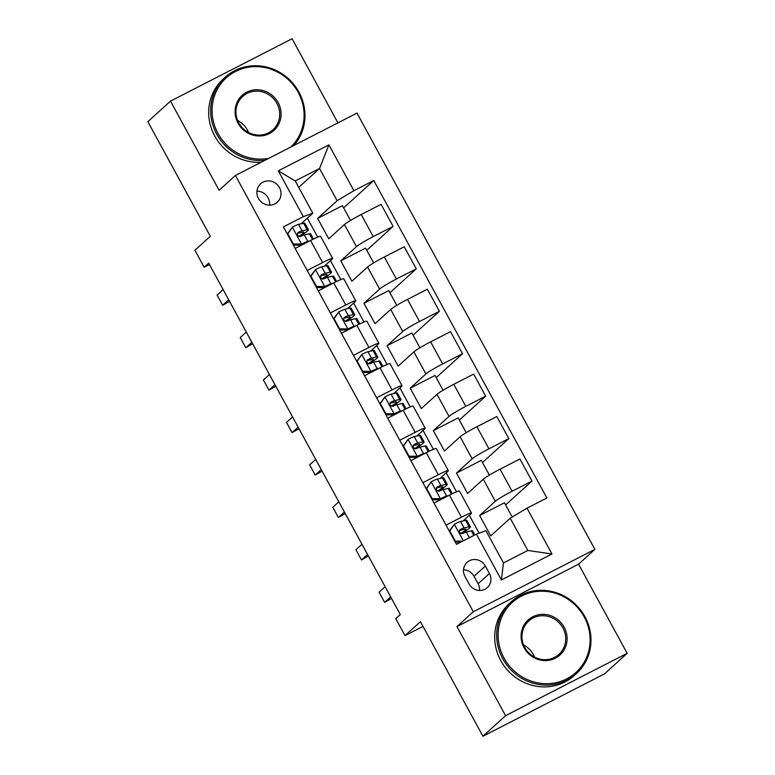 <?xml version="1.0" encoding="UTF-8"?>
<svg xmlns="http://www.w3.org/2000/svg" width="775" height="775" viewBox="0 0 775 775"><rect width="100%" height="100%" fill="white"/><g stroke="black" fill="none" stroke-linecap="round" stroke-linejoin="round"><path stroke-width="1.16" d="M258.433 198.41A12.41 11.78 47.8 0 0 277.295 202.207A12.41 11.78 47.8 0 0 279.465 187.618A12.41 11.78 47.8 0 0 260.613 183.82A12.41 11.78 47.8 0 0 258.433 198.41M269.632 205.142A12.41 11.78 47.8 0 0 268.14 197.896A12.41 11.78 47.8 0 0 256.942 191.163M337.939 122.857L292.088 38.75L170.5 101.128L147.841 121.685L210.316 236.278L194.912 250.257L204.164 267.239L209.463 264.517M594.88 549.388L356.994 113.082L235.416 175.46L473.293 611.766L594.88 549.388L578.567 564.181L456.979 626.568L505.571 715.693L627.159 653.315L578.567 564.181M627.159 653.315L604.5 673.872L482.912 736.25L420.438 621.657L405.025 635.636L423.024 626.403M505.571 715.693L482.912 736.25M405.025 635.636L395.763 618.653L400.297 614.546L208.698 263.122L204.164 267.239M489.442 573.5L485.363 566.031A12.022 11.412 47.8 0 0 467.102 562.35A12.022 11.412 47.8 0 0 464.99 576.484L469.059 583.953A12.022 11.412 47.8 0 0 487.33 587.634A12.022 11.412 47.8 0 0 489.442 573.5L478.107 583.778L474.038 576.309A12.022 11.412 47.8 0 0 463.518 569.79M526.99 508.177L551.984 554.009L501.377 579.971L476.383 534.14L485.906 530.681L503.488 562.941L527.814 550.463L510.221 518.204L526.99 508.177L546.879 497.976L373.782 180.507L343.635 207.855M298.724 187.366L319.552 168.485L295.227 180.963L312.819 213.212L303.296 216.671L283.418 226.872L456.504 544.341L476.383 534.14M303.296 216.671L278.302 170.829L328.91 144.867L353.904 190.708L373.782 180.507M456.979 626.568L473.293 611.766M170.5 101.128L219.093 190.263L235.416 175.46M312.819 213.212L301.146 223.801M307.2 270.485L322.632 262.56A15.519 1.211 -28.6 0 1 332.63 258.424A15.519 1.211 -28.6 0 1 332.146 259.112L324.289 266.242M330.334 312.926L345.776 305.011A15.519 1.211 -28.6 0 1 355.773 300.865A15.519 1.211 -28.6 0 1 355.289 301.552L347.433 308.683M353.478 355.367L368.91 347.452A15.519 1.211 -28.6 0 1 378.907 343.306A15.519 1.211 -28.6 0 1 378.433 343.993L370.566 351.123M376.621 397.808L392.053 389.893A15.519 1.211 -28.6 0 1 402.051 385.756A15.519 1.211 -28.6 0 1 401.566 386.434L393.71 393.564M399.755 440.248L415.197 432.334A15.519 1.211 -28.6 0 1 425.194 428.197A15.519 1.211 -28.6 0 1 424.71 428.875L416.853 436.015M422.898 482.689L438.33 474.775A15.519 1.211 -28.6 0 1 448.328 470.638A15.519 1.211 -28.6 0 1 447.853 471.316L439.987 478.456M446.042 525.14L461.474 517.216A15.519 1.211 -28.6 0 1 471.471 513.079A15.519 1.211 -28.6 0 1 470.987 513.767L463.13 520.897M512.197 517.022L504.438 502.781L479.628 515.511L490.74 535.883L510.221 518.204M479.628 515.511L495.312 501.289A15.519 1.211 -28.6 0 1 512.081 491.253L531.96 481.052L505.62 504.951M489.354 475.114L481.294 460.34L456.485 473.07L467.596 493.442L483.28 479.221A15.519 1.211 -28.6 0 1 500.049 469.185L519.928 458.984L531.96 481.052M456.485 473.07L472.169 458.848A15.519 1.211 -28.6 0 1 488.938 448.812L508.817 438.611L482.476 462.51M466.211 432.673L458.161 417.899L433.351 430.629L444.453 451.002L460.137 436.771A15.519 1.211 -28.6 0 1 476.906 426.744L496.785 416.543L508.817 438.611M433.351 430.629L449.025 416.398A15.519 1.211 -28.6 0 1 465.794 406.371L485.683 396.17L459.343 420.069M443.077 390.232L435.017 375.458L410.207 388.188L421.319 408.561L436.993 394.33A15.519 1.211 -28.6 0 1 453.762 384.303L473.651 374.102L485.683 396.17M410.207 388.188L425.892 373.957A15.519 1.211 -28.6 0 1 442.661 363.93L462.539 353.729L436.199 377.619M419.934 347.791L411.874 333.017L387.064 345.747L398.176 366.12L413.86 351.889A15.519 1.211 -28.6 0 1 430.629 341.853L450.507 331.661L462.539 353.729M387.064 345.747L402.748 331.516A15.519 1.211 -28.6 0 1 419.517 321.489L439.396 311.288L413.056 335.178M396.79 305.35L388.74 290.577L363.93 303.306L375.032 323.669L390.716 309.448A15.519 1.211 -28.6 0 1 407.485 299.412L427.364 289.211L439.396 311.288M363.93 303.306L379.605 289.075A15.519 1.211 -28.6 0 1 396.374 279.039L416.262 268.847L389.922 292.737M373.657 262.909L365.597 248.126L340.787 260.855L351.898 281.228L367.573 267.007A15.519 1.211 -28.6 0 1 384.342 256.971L404.23 246.77L416.262 268.847M340.787 260.855L356.471 246.634A15.519 1.211 -28.6 0 1 373.24 236.598L393.119 226.397L366.778 250.296M350.513 220.468L342.453 205.685L317.643 218.414L328.755 238.787L344.439 224.566A15.519 1.211 -28.6 0 1 361.208 214.53L381.087 204.329L393.119 226.397M317.643 218.414L337.135 200.735L319.552 168.485L328.91 144.867M479.086 533.152L469.33 515.268M456.533 491.786L446.197 472.827M433.39 449.345L423.053 430.387M410.256 406.904L399.91 387.936M387.113 364.463L376.776 345.495M363.969 322.022L353.632 303.054M340.835 279.581L330.489 260.613M317.692 237.131L307.355 218.172M434.01 503.062L449.442 495.147A15.519 1.211 -28.6 0 1 459.439 491.011L471.471 513.079M410.866 460.621L426.298 452.707A15.519 1.211 -28.6 0 1 436.296 448.57L448.328 470.638M387.723 418.18L403.155 410.266A15.519 1.211 -28.6 0 1 413.153 406.129L425.194 428.197M364.589 375.739L380.021 367.825A15.519 1.211 -28.6 0 1 390.019 363.678L402.051 385.756M341.446 333.298L356.878 325.374A15.519 1.211 -28.6 0 1 366.875 321.238L378.907 343.306M318.302 290.858L333.734 282.933A15.519 1.211 -28.6 0 1 343.732 278.797L355.773 300.865M353.904 190.708L337.135 200.735M295.168 248.417L310.601 240.492A15.519 1.211 -28.6 0 1 320.598 236.356L332.63 258.424M503.488 562.941L501.377 579.971M527.814 550.463L551.984 554.009M278.302 170.829L295.227 180.963M479.58 590.472A12.022 11.412 47.8 0 0 478.107 583.778M449.248 531.03L454.479 524.162A10.278 0.804 -28.6 0 1 460.515 521.488L465.62 520.335A29.673 2.315 -28.6 0 1 466.85 520.364L470.367 526.806A29.673 2.315 151.4 0 0 469.137 526.777L464.031 527.94A10.278 0.804 151.4 0 0 460.35 529.441L459.933 529.722M454.479 524.162L449.762 530.923L455.312 541.115L462.752 541.134M460.67 542.2L455.332 542.18M459.604 530.119L460.35 529.441C458.703 531.97 459.449 533.326 462.568 533.52A10.278 0.804 -28.6 0 1 466.25 532.018L471.355 530.856A29.673 2.315 -28.6 0 1 472.585 530.885L474.804 534.953M461.512 533.694A29.673 2.315 151.4 0 0 470.367 526.806M459.43 530.478L464.913 529.199A24.635 1.918 -28.6 0 1 465.94 529.228A24.635 1.918 -28.6 0 1 460.805 533.51M390.677 596.895L384.632 602.378L379.082 592.197L385.127 586.714M384.632 602.378L391.53 598.455M426.114 488.589L431.336 481.721L426.618 488.483L432.169 498.664L440.597 498.693A10.278 0.804 -28.6 0 1 446.623 496.029L448.609 495.574M440.597 498.693L439.415 499.759L443.494 498.199M431.336 481.721A10.278 0.804 -28.6 0 1 437.371 479.047L442.477 477.884A29.673 2.315 -28.6 0 1 443.707 477.913L447.223 484.365A29.673 2.315 151.4 0 0 445.993 484.336L440.888 485.499A10.278 0.804 151.4 0 0 437.207 487L436.79 487.281M439.415 499.759L432.188 499.739M436.47 487.678L437.207 487C435.56 489.529 436.306 490.885 439.425 491.079A10.278 0.804 -28.6 0 1 443.106 489.577L448.212 488.415A29.673 2.315 -28.6 0 1 449.442 488.444L452.319 493.704M438.369 491.253A29.673 2.315 151.4 0 0 447.223 484.365M436.286 488.037L441.779 486.758A24.635 1.918 -28.6 0 1 442.796 486.787A24.635 1.918 -28.6 0 1 437.672 491.069M367.534 554.454L361.489 559.938L355.938 549.756L361.983 544.263M361.489 559.938L368.387 556.014M402.971 446.148L408.192 439.27L403.475 446.042L409.026 456.223L417.454 456.252A10.278 0.804 -28.6 0 1 423.489 453.578L425.465 453.133M417.454 456.252L416.272 457.318L420.36 455.758M408.192 439.27A10.278 0.804 -28.6 0 1 414.228 436.606L419.333 435.443A29.673 2.315 -28.6 0 1 420.563 435.472L424.08 441.924A29.673 2.315 151.4 0 0 422.85 441.895L417.744 443.058A10.278 0.804 151.4 0 0 414.063 444.559L413.656 444.84M416.272 457.318L409.055 457.298M413.327 445.238L414.063 444.559C412.426 447.078 413.162 448.444 416.291 448.638A10.278 0.804 -28.6 0 1 419.972 447.127L425.078 445.974A29.673 2.315 -28.6 0 1 426.308 446.003L429.176 451.263M415.235 448.802A29.673 2.315 151.4 0 0 424.08 441.924M413.153 445.596L418.636 444.317A24.635 1.918 -28.6 0 1 419.653 444.337A24.635 1.918 -28.6 0 1 414.528 448.628M344.4 512.013L338.355 517.497L332.795 507.305L338.84 501.822M338.355 517.497L345.243 513.573M379.827 403.707L385.059 396.829L380.341 403.601L385.892 413.782L394.31 413.811A10.278 0.804 -28.6 0 1 400.346 411.137L402.322 410.692M394.31 413.811L393.138 414.877L397.217 413.308M385.059 396.829A10.278 0.804 -28.6 0 1 391.094 394.165L396.199 393.002A29.673 2.315 -28.6 0 1 397.43 393.032L400.946 399.483A29.673 2.315 151.4 0 0 399.716 399.454L394.611 400.617A10.278 0.804 151.4 0 0 390.929 402.118L390.513 402.399M393.138 414.877L385.911 414.858M390.183 402.797L390.929 402.118C389.282 404.637 390.028 406.003 393.148 406.197A10.278 0.804 -28.6 0 1 396.829 404.686L401.934 403.533A29.673 2.315 -28.6 0 1 403.165 403.562L406.032 408.822M392.092 406.362A29.673 2.315 151.4 0 0 400.946 399.483M390.009 403.155L395.492 401.876A24.635 1.918 -28.6 0 1 396.519 401.896A24.635 1.918 -28.6 0 1 391.385 406.177M321.257 469.573L315.212 475.056L309.661 464.864L315.706 459.381M315.212 475.056L322.109 471.132M356.694 361.257L361.915 354.388L357.198 361.16L362.748 371.341L371.177 371.37A10.278 0.804 -28.6 0 1 377.202 368.697L379.188 368.251M371.177 371.37L369.995 372.436L374.073 370.867M361.915 354.388A10.278 0.804 -28.6 0 1 367.951 351.724L373.056 350.562A29.673 2.315 -28.6 0 1 374.286 350.591L377.803 357.043A29.673 2.315 151.4 0 0 376.573 357.013L371.467 358.176A10.278 0.804 151.4 0 0 367.786 359.677L367.369 359.958M369.995 372.436L362.768 372.417M367.05 360.346L367.786 359.677C366.139 362.196 366.885 363.552 370.004 363.756A10.278 0.804 -28.6 0 1 373.686 362.245L378.791 361.092A29.673 2.315 -28.6 0 1 380.021 361.121L382.898 366.381M368.948 363.921A29.673 2.315 151.4 0 0 377.803 357.043M366.866 360.714L372.358 359.435A24.635 1.918 -28.6 0 1 373.376 359.455A24.635 1.918 -28.6 0 1 368.251 363.737M298.113 427.132L292.068 432.615L286.517 422.423L292.562 416.94M292.068 432.615L298.966 428.691M504.012 658.023A47.323 44.911 47.8 0 0 566.69 678.881A47.323 44.911 47.8 0 0 584.195 616.89A47.323 44.911 47.8 0 0 521.517 596.033A47.323 44.911 47.8 0 0 504.012 658.023M584.912 616.629A48.486 46.016 -132.2 0 1 576.406 673.62A48.486 46.016 -132.2 0 1 502.752 658.779A48.486 46.016 -132.2 0 1 511.248 601.797A48.486 46.016 -132.2 0 1 584.912 616.629M524.055 647.745A23.667 22.456 -132.2 0 1 532.812 616.745A23.667 22.456 -132.2 0 1 564.152 627.178A23.667 22.456 -132.2 0 1 555.394 658.169A23.667 22.456 -132.2 0 1 524.055 647.745M562.892 627.924A22.494 21.351 47.8 0 0 528.715 621.046A22.494 21.351 47.8 0 0 524.772 647.483A22.494 21.351 47.8 0 0 558.949 654.371A22.494 21.351 47.8 0 0 562.892 627.924M523.6 645.003A22.494 21.351 -132.2 0 1 533.433 654.652A22.494 21.351 -132.2 0 1 534.605 657.132M576.406 673.62L574.42 675.422A48.486 46.016 -132.2 0 1 500.757 660.591A48.486 46.016 -132.2 0 1 509.262 603.599L511.248 601.797M290.867 147.008A47.323 44.911 47.8 0 0 298.181 92.302A47.323 44.911 47.8 0 0 235.503 71.445A47.323 44.911 47.8 0 0 217.998 133.445A47.323 44.911 47.8 0 0 268.722 158.362M265.031 160.26A48.486 46.016 -132.2 0 1 216.738 134.191A48.486 46.016 -132.2 0 1 225.234 77.209A48.486 46.016 -132.2 0 1 298.898 92.041A48.486 46.016 -132.2 0 1 293.928 145.438M238.041 123.157A23.667 22.456 -132.2 0 1 246.799 92.157A23.667 22.456 -132.2 0 1 278.138 102.591A23.667 22.456 -132.2 0 1 269.38 133.581A23.667 22.456 -132.2 0 1 238.041 123.157M276.878 103.337A22.494 21.351 47.8 0 0 242.701 96.458A22.494 21.351 47.8 0 0 238.758 122.896A22.494 21.351 47.8 0 0 272.936 129.783A22.494 21.351 47.8 0 0 276.878 103.337M237.586 120.425A22.494 21.351 -132.2 0 1 247.419 130.064A22.494 21.351 -132.2 0 1 248.591 132.544M261.204 162.227A48.486 46.016 -132.2 0 1 214.743 136.003A48.486 46.016 -132.2 0 1 223.248 79.021L225.234 77.209M333.55 318.816L338.772 311.947L334.054 318.719L339.605 328.9L348.033 328.92A10.278 0.804 -28.6 0 1 354.068 326.256L356.045 325.81M348.033 328.92L346.851 329.995L350.939 328.426M338.772 311.947A10.278 0.804 -28.6 0 1 344.807 309.283L349.912 308.121A29.673 2.315 -28.6 0 1 351.143 308.15L354.659 314.602A29.673 2.315 151.4 0 0 353.429 314.573L348.324 315.735A10.278 0.804 151.4 0 0 344.642 317.237L344.236 317.517M346.851 329.995L339.634 329.976M343.906 317.905L344.642 317.237C343.005 319.755 343.742 321.112 346.871 321.305A10.278 0.804 -28.6 0 1 350.552 319.804L355.657 318.641A29.673 2.315 -28.6 0 1 356.887 318.67L359.755 323.94M345.815 321.48A29.673 2.315 151.4 0 0 354.659 314.602M343.732 318.263L349.215 316.994A24.635 1.918 -28.6 0 1 350.232 317.014A24.635 1.918 -28.6 0 1 345.108 321.296M274.98 384.681L268.935 390.164L263.374 379.983L269.419 374.499M268.935 390.164L275.823 386.241M310.407 276.375L315.638 269.506L310.92 276.268L316.471 286.459L324.89 286.479A10.278 0.804 -28.6 0 1 330.925 283.815L332.901 283.359M324.89 286.479L323.718 287.554L327.796 285.985M315.638 269.506A10.278 0.804 -28.6 0 1 321.673 266.832L326.779 265.68A29.673 2.315 -28.6 0 1 328.009 265.709L331.526 272.161A29.673 2.315 151.4 0 0 330.295 272.132L325.19 273.284A10.278 0.804 151.4 0 0 321.509 274.796L321.092 275.067M323.718 287.554L316.491 287.535M320.763 275.464L321.509 274.796C319.862 277.314 320.608 278.671 323.727 278.864A10.278 0.804 -28.6 0 1 327.408 277.363L332.514 276.2A29.673 2.315 -28.6 0 1 333.744 276.229L336.612 281.499M322.671 279.039A29.673 2.315 151.4 0 0 331.526 272.161M320.588 275.823L326.072 274.544A24.635 1.918 -28.6 0 1 327.098 274.573A24.635 1.918 -28.6 0 1 321.964 278.855M251.836 342.24L245.791 347.723L240.24 337.542L246.285 332.058M245.791 347.723L252.689 343.8M287.273 233.934L292.495 227.065L287.777 233.827L293.328 244.018L301.756 244.038A10.278 0.804 -28.6 0 1 307.782 241.374L309.767 240.918M301.756 244.038L300.574 245.113L304.653 243.544M292.495 227.065A10.278 0.804 -28.6 0 1 298.53 224.392L303.635 223.239A29.673 2.315 -28.6 0 1 304.866 223.268L308.382 229.72A29.673 2.315 151.4 0 0 307.152 229.691L302.047 230.843A10.278 0.804 151.4 0 0 298.365 232.355L297.949 232.626M300.574 245.113L293.347 245.084M297.629 233.023L298.365 232.355C296.718 234.873 297.464 236.23 300.584 236.423A10.278 0.804 -28.6 0 1 304.265 234.922L309.37 233.759A29.673 2.315 -28.6 0 1 310.601 233.788L313.478 239.058M299.528 236.598A29.673 2.315 151.4 0 0 308.382 229.72M297.445 233.382L302.938 232.103A24.635 1.918 -28.6 0 1 303.955 232.132A24.635 1.918 -28.6 0 1 298.83 236.414M228.693 299.799L222.648 305.282L217.097 295.101L223.142 289.618M222.648 305.282L229.545 301.359M483.28 479.221L495.312 501.289M460.137 436.771L472.169 458.848M436.993 394.33L449.025 416.398M413.86 351.889L425.892 373.957M390.716 309.448L402.748 331.516M367.573 267.007L379.605 289.075M344.439 224.566L356.471 246.634M500.049 469.185L512.081 491.253M449.442 495.147L461.474 517.216M426.298 452.707L438.33 474.775M476.906 426.744L488.938 448.812M403.155 410.266L415.197 432.334M453.762 384.303L465.794 406.371M380.021 367.825L392.053 389.893M430.629 341.853L442.661 363.93M356.878 325.374L368.91 347.452M407.485 299.412L419.517 321.489M333.734 282.933L345.776 305.011M384.342 256.971L396.374 279.039M310.601 240.492L322.632 262.56M361.208 214.53L373.24 236.598M474.038 576.309L485.363 566.031M454.363 524.326L463.353 540.824M471.355 530.856L473.854 535.438M465.62 520.335L469.137 526.777M466.25 532.018L469.369 537.734M460.515 521.488L464.031 527.94M431.22 481.885L440.384 498.693M448.212 488.415L451.36 494.179M442.477 477.884L445.993 484.336M443.106 489.577L446.623 496.029M437.371 479.047L440.888 485.499M408.076 439.444L417.241 456.252M425.078 445.974L428.217 451.738M419.333 435.443L422.85 441.895M419.972 447.127L423.489 453.578M414.228 436.606L417.744 443.058M384.942 397.003L394.107 413.811M401.934 403.533L405.073 409.297M396.199 393.002L399.716 399.454M396.829 404.686L400.346 411.137M391.094 394.165L394.611 400.617M361.799 354.562L370.963 371.361M378.791 361.092L381.939 366.856M373.056 350.562L376.573 357.013M373.686 362.245L377.202 368.697M367.951 351.724L371.467 358.176M338.656 312.112L347.82 328.92M355.657 318.641L358.796 324.415M349.912 308.121L353.429 314.573M350.552 319.804L354.068 326.256M344.807 309.283L348.324 315.735M315.522 269.671L324.686 286.479M332.514 276.2L335.653 281.964M326.779 265.68L330.295 272.132M327.408 277.363L330.925 283.815M321.673 266.832L325.19 273.284M292.378 227.23L301.543 244.038M309.37 233.759L312.519 239.523M303.635 223.239L307.152 229.691M304.265 234.922L307.782 241.374M298.53 224.392L302.047 230.843"/></g></svg>

